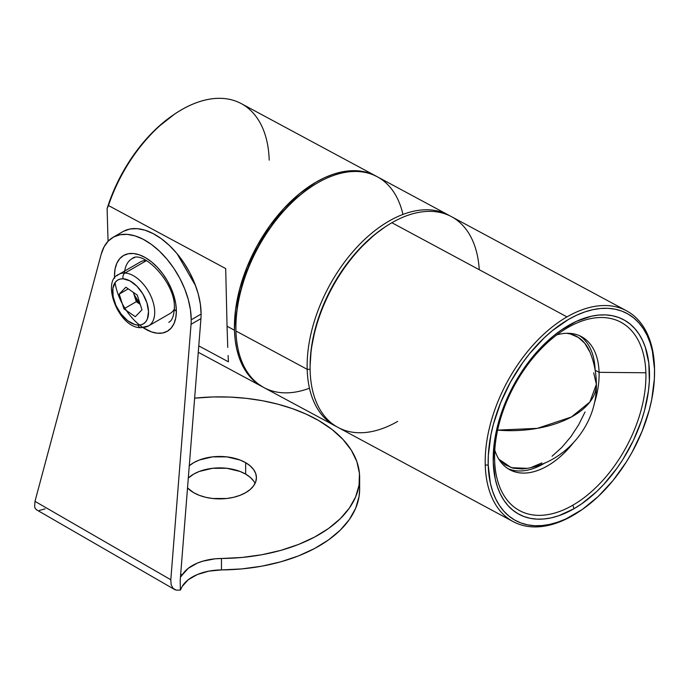 <?xml version="1.0" encoding="UTF-8"?>
<svg xmlns="http://www.w3.org/2000/svg" width="689" height="689" viewBox="0 0 689 689"><rect width="100%" height="100%" fill="white"/><g stroke="black" fill="none" stroke-linecap="round" stroke-linejoin="round"><path stroke-width="1.03" d="M572.843 505.201A106.959 63.827 118.3 0 0 645.877 372.766A106.959 63.827 118.3 0 0 567.667 327.663L568.683 325.346A110.455 65.92 -61.7 0 1 649.46 371.931A110.455 65.92 -61.7 0 1 574.032 508.706L572.843 505.201A106.959 63.827 -61.7 0 1 494.986 466.143A106.959 63.827 -61.7 0 1 494.624 460.097A106.959 63.827 -61.7 0 1 567.667 327.663A106.959 63.827 -61.7 0 1 570.234 326.233A106.959 63.827 -61.7 0 1 645.877 372.766L599.086 372.336A75.592 45.112 118.3 0 0 556.85 334.837A75.592 45.112 -61.7 0 1 581.438 336.62A75.592 45.112 -61.7 0 1 599.086 372.336L595.15 370.217L599.086 372.336A75.592 45.112 -61.7 0 1 594.125 404.081A75.592 45.112 118.3 0 0 599.086 372.336L645.877 372.766A106.959 63.827 -61.7 0 1 572.843 505.201L574.032 508.706L581.671 503.84L596.588 491.67L603.719 484.47L616.974 468.201L622.977 459.287L633.432 440.331L641.502 420.471L644.542 410.446L648.487 390.68L649.348 381.129L648.823 363.163L645.326 347.256L642.492 340.28L638.979 334.036L634.81 328.593L630.039 324.002L624.69 320.307L618.843 317.543L612.53 315.743L605.82 314.907L598.775 315.062L591.472 316.199L576.349 321.367L561.035 330.203L553.5 335.905L546.127 342.381L532.175 357.427L519.739 374.764L514.235 384.083L504.925 403.582L498.173 423.597L495.839 433.562L494.228 443.363L493.246 462.121L495.27 479.139L497.389 486.787L500.214 493.772L503.728 500.016L507.896 505.45L512.676 510.041L518.016 513.736L523.873 516.5L530.186 518.309L536.895 519.136L543.94 518.981L551.243 517.844L558.736 515.742L574.032 508.706A110.455 65.92 -61.7 0 1 493.246 462.121A110.455 65.92 -61.7 0 1 568.683 325.346L567.667 327.663A106.959 63.827 118.3 0 0 494.624 460.097A106.959 63.827 118.3 0 0 572.843 505.201M654.55 372.516L654.55 370.923A119.679 71.423 118.3 0 0 654.498 367.366L654.498 369.02A117.586 70.175 -61.7 0 1 654.55 372.516A117.586 70.175 -61.7 0 1 580.086 510.971A117.586 70.175 -61.7 0 1 488.208 465.023L485.245 465.084A119.679 71.423 118.3 0 0 572.766 515.561A119.679 71.423 118.3 0 0 578.76 511.849L580.086 510.971M397.674 421.401A119.679 71.423 -61.7 0 1 310.102 367.366A119.679 71.423 -61.7 0 1 385.892 226.44A119.679 71.423 -61.7 0 1 391.877 222.728L566.978 316.888L391.877 222.728A119.679 71.423 118.3 0 0 315.226 330.169A119.679 71.423 118.3 0 0 338.092 427.464L513.184 521.633A119.679 71.423 -61.7 0 1 485.245 465.084A119.679 71.423 -61.7 0 1 566.978 316.888A119.679 71.423 -61.7 0 1 626.559 310.817A119.679 71.423 -61.7 0 1 654.498 367.366A119.679 71.423 -61.7 0 1 654.55 371.724M579.423 511.402A119.679 71.423 -61.7 0 1 572.766 515.561A119.679 71.423 -61.7 0 1 513.184 521.633M385.892 226.44L384.557 227.318A117.586 70.175 118.3 0 0 310.102 365.773L310.102 367.366M595.124 370.045A75.592 45.112 118.3 0 0 579.415 335.638M507.896 468.615A75.592 45.112 118.3 0 0 545.266 462.75M573.11 443.148A75.592 45.112 -61.7 0 1 509.834 469.769A75.592 45.112 -61.7 0 1 494.788 450.236A75.592 45.112 118.3 0 0 573.11 443.148M384.643 227.267L374.282 234.906L358.848 249.47L344.733 266.789L332.494 286.193L322.581 306.958L315.39 328.265L311.195 349.306L310.102 365.876L311.195 349.306L315.39 328.265L322.581 306.958L332.494 286.193L344.733 266.789L358.848 249.47L374.282 234.906L384.643 227.267M626.559 310.817L451.467 216.656A119.679 71.423 118.3 0 0 391.877 222.728A119.679 71.423 -61.7 0 1 479.251 269.709M566.978 316.888A119.679 71.423 118.3 0 0 485.245 465.084L488.208 465.023A117.586 70.175 -61.7 0 1 568.511 319.429A117.586 70.175 -61.7 0 1 654.498 369.02L654.498 367.366A119.679 71.423 118.3 0 0 566.978 316.888M654.498 369.02L654.378 378.821L651.742 399.422L649.262 410.024L642.07 431.331L632.158 452.087L626.301 462.009L613.064 480.466L598.216 496.485L582.334 509.447L566.039 518.851L557.926 522.107L549.943 524.346L542.165 525.561L534.673 525.724L527.533 524.837L520.806 522.917L514.58 519.98L508.887 516.044L503.805 511.16L499.37 505.364L495.632 498.724L492.618 491.291L490.361 483.144L488.208 465.023L488.329 455.231L490.964 434.63L493.453 424.028L500.645 402.721L510.549 381.956L522.796 362.543L529.652 353.586L544.499 337.567L552.345 330.668L568.511 319.429L576.676 315.192L584.789 311.945L592.764 309.697L600.541 308.491L608.043 308.327L615.182 309.206L621.9 311.127L628.135 314.072L633.82 318.008L638.91 322.891L643.337 328.687L647.083 335.328L650.097 342.76L652.345 350.908L654.498 369.02M593.677 372.878L596.373 384.273L589.905 401.98L571.353 417.026L537.351 428.351L497.613 430.125A85.298 46.06 -0.2 0 0 571.353 417.026A85.298 46.06 -0.2 0 0 596.373 384.273C596.312 373.102 594.151 362.336 589.896 351.993A73.49 43.855 118.3 0 0 566.591 333.287M566.599 333.287L570.363 333.976L578.269 337.395L584.772 343.26L589.93 352.088M585.047 411.988L578.614 424.872L570.768 436.835L561.802 447.428L552.061 456.23M541.924 462.922L531.77 467.228M527.645 468.279L522.004 468.994L512.995 468.158L505.089 464.731L498.578 458.865M498.87 459.219L511.316 467.676L527.318 468.348C566.72 461.397 597.242 424.079 596.373 384.273M228.421 361.82L198.776 345.878L228.421 361.82L228.093 355.558L228.421 361.82M227.758 347.454L227.051 326.233L227.758 347.454M376.892 176.573L370.553 173.576L363.714 171.621L356.437 170.726L348.815 170.889L340.9 172.121L332.77 174.403L324.51 177.719L316.208 182.025L299.749 193.471L284.04 208.285L269.675 225.914L257.212 245.672L247.127 266.798L239.806 288.493L235.535 309.904L234.475 330.22L227.051 326.233L234.475 330.22L235.164 339.72L236.663 348.66L238.954 356.954L242.02 364.515L245.835 371.276L250.348 377.176L255.524 382.154L263.164 387.158A119.679 71.423 -61.7 0 1 262.414 386.77A119.679 71.423 -61.7 0 1 234.475 330.22A119.679 71.423 -61.7 0 1 283.36 209.025A119.679 71.423 -61.7 0 1 375.789 175.953A119.679 71.423 -61.7 0 1 376.53 176.358M174.567 114.124L157.6 127.474L144.716 140.797L132.917 156.015L122.521 172.698L113.84 190.388L107.105 208.578L108.474 205.537L225.699 268.581L227.051 326.233L225.699 268.581L108.474 205.537A119.679 71.423 -61.7 0 1 175.678 113.384A119.679 71.423 -61.7 0 1 269.192 160.149M175.678 113.384L174.351 114.271A117.586 70.175 118.3 0 0 107.105 208.578L108.061 241.279L107.105 208.578L108.474 205.537A119.679 71.423 118.3 0 1 241.253 103.6L375.789 175.953M133.313 292.343L136.31 301.696L123.934 308.844L136.31 301.696L140.237 304.409L136.31 301.696L133.95 294.324L137.197 300.774L140.151 304.142L133.95 294.324L133.442 292.437M123.176 278.804A25.372 14.65 60 0 1 146.929 302.815A25.372 14.65 60 0 1 138.007 325.096A4.375 3.342 93.1 0 0 140.814 327.671A4.375 3.342 -86.9 0 1 138.007 325.096A25.372 14.65 60 0 1 114.253 301.076A25.372 14.65 60 0 1 123.176 278.804A4.375 3.342 -86.9 0 1 124.993 273.025A4.375 3.342 93.1 0 0 123.176 278.804L129.988 280.897L136.896 286.202L142.847 293.893L146.929 302.815L148.523 311.609L147.386 318.929L145.827 321.677L143.691 323.666L141.047 324.82L138.007 325.096L134.674 324.476L127.68 320.712L121.126 314.081L116.01 305.606L113.117 296.58L112.884 288.364L115.347 282.223L117.492 280.234L120.127 279.079L123.176 278.804M150.271 324.665A29.748 17.173 -120 0 0 150.202 294.668A29.748 17.173 -120 0 0 124.993 273.025A29.748 17.173 60 0 1 150.977 296.322A29.748 17.173 60 0 1 148.557 325.923A29.748 17.173 60 0 1 142.373 327.301A4.375 3.342 -86.9 0 1 140.814 327.671M146.473 260.631L124.993 273.025L146.473 260.631M117.087 275.66A29.748 17.173 -120 0 1 124.993 273.025A29.748 17.173 60 0 0 118.809 274.403C100.844 280.94 118.689 328.283 140.866 327.68L148.557 325.923L170.209 313.426A29.748 17.173 -120 0 0 174.308 309.094M137.24 295.056L125.863 287.201L119.214 294.1L123.934 308.844L135.311 316.69L141.968 309.8L137.24 295.056L125.863 287.201L119.214 294.1L128.275 288.863L119.214 294.1L123.934 308.844L135.311 316.69L141.968 309.8L137.24 295.056M146.257 260.511A29.748 17.173 -120 0 0 140.461 261.898L118.809 274.403M124.494 273.008A36.741 21.213 60 0 1 134.648 257.557A36.741 21.213 60 0 0 124.494 273.008M115.063 282.602A43.743 25.252 -120 0 0 148.376 330.634A43.743 25.252 -120 0 0 176.367 311.239A7.002 4.039 180 0 1 174.317 308.379A7.002 4.039 0 0 0 176.367 311.239A43.743 25.252 -120 0 0 145.439 257.66A43.743 25.252 -120 0 0 114.503 275.522L114.598 278.278M255.059 483.394A36.741 21.213 0 0 0 245.654 474.11L245.654 462.681A36.741 21.213 180 0 1 256.42 477.675A36.741 21.213 180 0 1 233.735 497.277A36.741 21.213 180 0 1 193.687 492.678A36.741 21.213 180 0 1 187.52 487.95L193.687 492.678L199.259 495.313L205.615 497.277L212.505 498.483L226.845 498.483L233.735 497.277L240.091 495.313L245.654 492.678L250.228 489.466L253.621 485.797L255.714 481.818L256.42 477.675L255.714 473.541L253.621 469.562L250.228 465.893L245.654 462.681L245.654 474.11L250.228 477.322L253.621 480.991M359.649 488.914L359.047 496.64L355.645 508.301L349.34 519.558L340.254 530.151L328.593 539.875L314.589 548.504L298.561 555.868L280.836 561.802L261.811 566.177L241.882 568.899L221.47 569.915A41.995 24.244 0 0 0 182.249 586.365L188.2 579.776L197.338 574.54L208.784 571.147L221.47 569.915L221.47 558.486A41.995 24.244 180 0 0 182.249 574.936L181.707 575.797L182.249 574.936L180.699 574.04L182.249 574.936L188.2 568.347L197.338 563.111L202.833 561.165L215.046 558.822L241.882 557.47L261.811 554.748L280.836 550.373L298.561 544.439L314.589 537.076L328.593 528.446L340.254 518.722L349.34 508.12L355.645 496.872L359.047 485.211L359.451 473.386L356.876 461.656L351.356 450.27L343.019 439.47L332.038 429.48L318.654 420.531L306.235 414.167L292.601 408.698L277.943 404.193L262.466 400.731L246.386 398.345L229.928 397.079L213.323 396.942L194.634 398.164A139.979 80.82 180 0 1 318.654 420.531A139.979 80.82 180 0 1 359.649 477.675A139.979 80.82 180 0 1 221.47 558.486L221.47 569.915A139.979 80.82 0 0 0 359.649 489.104A139.979 80.82 0 0 0 359.305 483.394M123.495 231.297L129.902 229.024L137.128 228.653L144.94 230.178L153.087 233.571L161.312 238.704L169.339 245.422L176.918 253.5L183.791 262.69L189.751 272.68L194.599 283.153L198.182 293.781L200.37 304.202L201.11 314.089A64.74 37.378 60 0 1 200.938 318.602L180.182 580.594L180.38 590.077L176.177 590.129L172.999 588.277L171.148 584.703L170.803 579.759L191.042 324.312L200.938 318.602L180.182 580.594L180.38 590.077L182.249 586.365L180.38 590.077L176.177 590.129L174.463 589.439L172.999 588.277L171.148 584.703L170.803 579.759L34.984 501.342L101.214 254.163L104.056 246.886L108.225 241.107L113.599 237.007L120.007 234.742L127.224 234.363L135.044 235.896L143.191 239.281L151.408 244.414L159.443 251.132L167.014 259.219L173.895 268.4L179.855 278.39L184.704 288.872L188.278 299.491L190.474 309.921L191.215 319.808A64.74 37.378 60 0 1 191.042 324.312L200.938 318.602A64.74 37.378 -120 0 0 201.11 314.089L191.215 319.808A64.74 37.378 60 0 1 191.042 324.312L170.803 579.759L34.984 501.342L34.631 507.018L35.535 508.93L37.111 510.101L35.535 508.93L34.631 507.018L34.984 501.342L101.214 254.163A64.74 37.378 60 0 1 113.065 237.309A64.74 37.378 60 0 1 162.957 254.654A64.74 37.378 60 0 1 191.215 319.808L201.11 314.089A64.74 37.378 -120 0 0 172.853 248.936A64.74 37.378 -120 0 0 122.961 231.599L113.065 237.309M180.604 576.822L181.707 575.797L180.406 576.581M188.304 478.054L193.687 474.11L199.259 471.465L212.505 468.296L226.845 468.296L240.091 471.465L245.654 474.11A36.741 21.213 0 0 0 188.304 478.054M189.277 465.755A36.741 21.213 180 0 1 245.654 462.681L240.091 460.037L226.845 456.867L212.505 456.867L199.259 460.037L193.687 462.681L189.122 465.893M39.282 510.489L45.052 508.852M143.088 327.637L151.468 331.891L157.273 333.209L162.621 332.994L167.306 331.263L171.156 328.067L174.016 323.546L175.773 317.862L176.367 311.239L175.773 303.927L174.016 296.21L171.156 288.381L167.306 280.75L162.621 273.602L157.273 267.211L151.468 261.829L145.439 257.66L139.402 254.861L133.597 253.543L128.249 253.759L123.564 255.49L119.714 258.685L116.863 263.207L115.097 268.891L114.503 275.522M309.473 388.2A119.679 71.423 -61.7 0 1 235.957 331.021A119.679 71.423 118.3 0 0 263.896 387.571L335.121 425.871A119.679 71.423 -61.7 0 1 307.182 369.321L235.957 331.021L307.182 369.321A119.679 71.423 118.3 0 0 336.62 426.637A119.679 71.423 -61.7 0 1 335.121 425.871M310.11 369.27L307.182 369.321L310.11 369.27M449.969 215.89A119.679 71.423 118.3 0 0 356.971 247.144A119.679 71.423 118.3 0 0 307.182 369.321A119.679 71.423 -61.7 0 1 356.067 248.126A119.679 71.423 -61.7 0 1 448.496 215.054A119.679 71.423 -61.7 0 1 449.969 215.89M310.102 366.565A117.586 70.175 -61.7 0 1 385.22 226.888M448.496 215.054L377.271 176.754A119.679 71.423 118.3 0 0 284.841 209.826A119.679 71.423 118.3 0 0 235.957 331.021A119.679 71.423 -61.7 0 1 235.905 327.464A119.679 71.423 -61.7 0 1 311.695 186.538A119.679 71.423 -61.7 0 1 402.927 214.425M311.695 186.538L310.369 187.417A117.586 70.175 118.3 0 0 235.905 325.871L235.905 327.464M198.268 352.277L262.371 386.744M132.012 258.694C142.261 248.962 176.263 283.058 174.317 308.379C173.542 320.936 169.399 321.763 168.762 322.34M359.649 477.675L359.649 489.104M177.073 253.69L195.624 285.823M36.629 509.86L174.463 589.439"/></g></svg>

